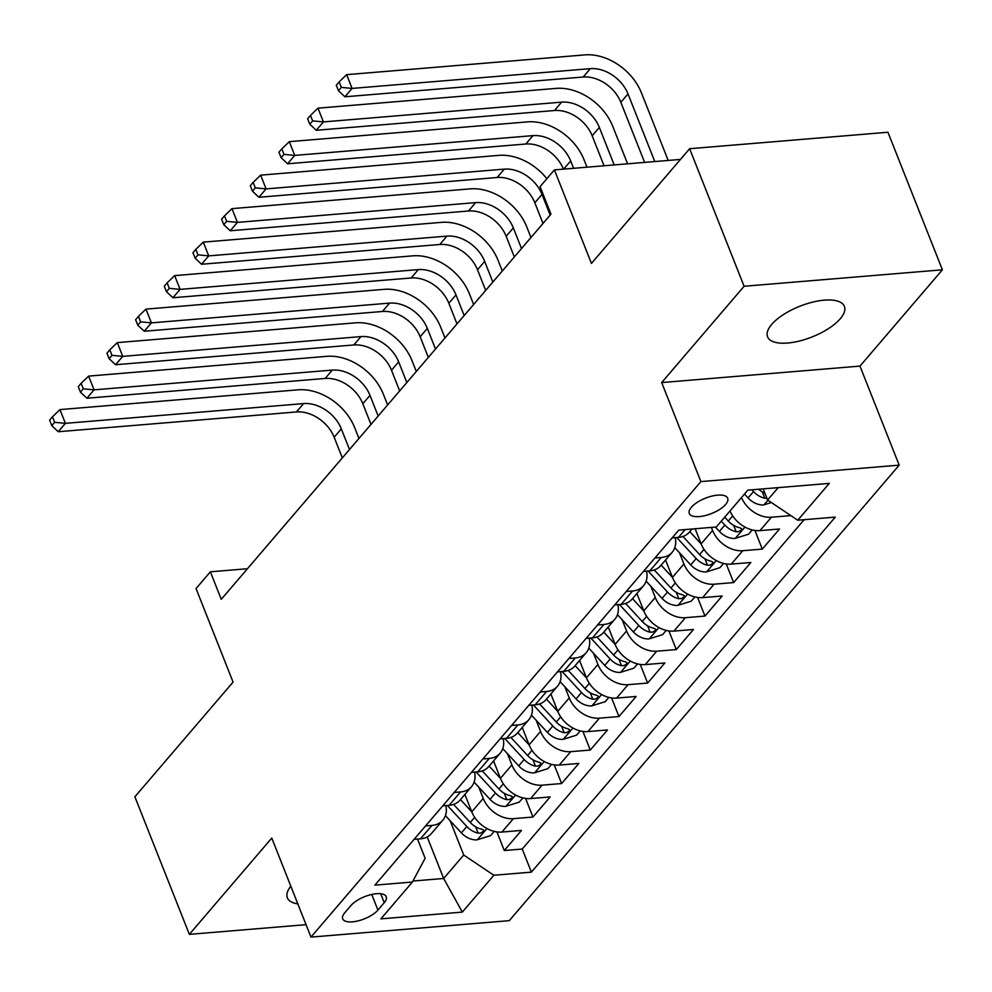 <?xml version="1.0" encoding="UTF-8"?>
<svg xmlns="http://www.w3.org/2000/svg" width="992" height="992" viewBox="0 0 992 992"><rect width="100%" height="100%" fill="white"/><g stroke="black" fill="none" stroke-linecap="round" stroke-linejoin="round"><path stroke-width="1.49" d="M771.677 324.434A41.329 16.529 158.4 0 0 767.56 336.796A41.329 16.529 158.4 0 0 799.515 341A41.329 16.529 158.4 0 0 840.274 318.73A41.329 16.529 158.4 0 0 844.403 306.367A41.329 16.529 158.4 0 0 812.448 302.176A41.329 16.529 158.4 0 0 771.677 324.434M290.83 886.203A41.329 16.529 158.4 0 0 287.345 897.797A41.329 16.529 158.4 0 0 297.823 903.873M691.35 507.284A20.658 8.258 158.4 0 0 689.291 513.472A20.658 8.258 158.4 0 0 705.262 515.567A20.658 8.258 158.4 0 0 725.648 504.432A20.658 8.258 158.4 0 0 727.706 498.257A20.658 8.258 158.4 0 0 711.735 496.149A20.658 8.258 158.4 0 0 691.35 507.284M942.4 269.812L887.939 132.258L689.638 148.713L744.099 286.266L661.676 382.565L700.885 481.604L899.186 465.149L859.977 366.11L942.4 269.812L744.099 286.266M700.885 481.604L310.98 937.105L509.28 920.65L899.186 465.149M310.98 937.105L271.771 838.066L189.348 934.365L306.057 924.668M189.348 934.365L134.887 796.799L233.083 682.087L196.044 588.554L210.378 571.814L221.266 599.317L550.969 214.148L540.07 186.645L554.404 169.892L591.443 263.426L689.638 148.713M464.888 794.431L471.77 811.828A25.829 18.873 40.6 0 0 501.927 832.052L521.482 830.428L504.283 850.528L496.905 831.891M478.789 787.189L483.24 798.424A25.829 18.873 40.6 0 0 513.385 818.66L532.952 817.036L525.574 798.399M532.952 817.036L550.151 796.936L530.596 798.56A25.829 18.873 40.6 0 1 500.439 778.336L493.557 760.938M522.226 727.446L529.108 744.831A25.829 18.873 40.6 0 0 559.265 765.068L578.82 763.443L561.621 783.544L554.243 764.906M550.895 693.954L557.777 711.338A25.829 18.873 40.6 0 0 587.934 731.575L607.488 729.951L590.29 750.051L582.912 731.414M579.564 660.461L586.446 677.846A25.829 18.873 40.6 0 0 616.602 698.083L636.157 696.458L618.958 716.546L611.58 697.922M608.232 626.969L615.114 644.354A25.829 18.873 40.6 0 0 645.271 664.59L664.826 662.966L647.627 683.054L640.249 664.429M636.901 593.476L643.783 610.861A25.829 18.873 40.6 0 0 673.94 631.098L693.495 629.474L676.296 649.562L668.918 630.937M665.57 559.984L672.452 577.369A25.829 18.873 40.6 0 0 702.609 597.606L722.176 595.981L704.965 616.069L697.587 597.444M695.132 528.748L701.121 543.876A25.829 18.873 40.6 0 0 731.278 564.113L750.845 562.489L733.634 582.577L726.256 563.952M730.025 510.954A25.829 18.873 40.6 0 0 759.946 530.621L779.514 528.996L762.302 549.084L754.924 530.46M377.927 910.086L384.239 902.708A20.014 8.01 158.4 0 0 386.235 896.718A20.014 8.01 158.4 0 0 370.76 894.685A20.014 8.01 158.4 0 0 351.007 905.473L344.695 912.838A20.014 8.01 158.4 0 0 342.699 918.828A20.014 8.01 158.4 0 0 358.186 920.861A20.014 8.01 158.4 0 0 377.927 910.086L371.74 894.462M427.192 836.913L443.647 878.478L463.723 855.03L493.867 875.254L531.39 872.142L835.276 517.117L797.766 520.23L829.3 483.389L747.832 490.147L716.298 526.988L678.788 530.112L374.889 885.137L412.412 882.024L425.134 858.229L417.533 839.058M493.867 875.254L462.334 912.094L380.866 918.865L412.412 882.024M711.376 527.397L712.591 530.484L701.121 543.876M679.47 552.73L683.922 563.977L672.452 577.369M650.802 586.222L655.253 597.469L643.783 610.861M622.133 619.715L626.584 630.962L615.114 644.354M593.464 653.207L597.916 664.454L586.446 677.846M564.795 686.7L569.247 697.946L557.777 711.338M536.126 720.192L540.578 731.439L529.108 744.831M507.458 753.684L511.909 764.931L500.439 778.336M504.283 850.528L522.238 849.028L804.14 519.696M790.872 515.604L771.416 517.216A25.829 18.873 -139.4 0 1 741.495 497.562M762.302 549.084L742.748 550.709A25.829 18.873 -139.4 0 1 712.591 530.484M733.634 582.577L714.079 584.201A25.829 18.873 -139.4 0 1 683.922 563.977M704.965 616.069L685.41 617.694A25.829 18.873 -139.4 0 1 655.253 597.469M676.296 649.562L656.741 651.186A25.829 18.873 -139.4 0 1 626.584 630.962M647.627 683.054L628.072 684.678A25.829 18.873 -139.4 0 1 597.916 664.454M618.958 716.546L599.404 718.171A25.829 18.873 -139.4 0 1 569.247 697.946M590.29 750.051L570.735 751.663A25.829 18.873 -139.4 0 1 540.578 731.439M561.621 783.544L542.066 785.168A25.829 18.873 -139.4 0 1 511.909 764.931M425.556 825.939L431.929 825.418A25.829 18.873 40.6 0 0 442.829 820.198A25.829 18.873 40.6 0 0 445.867 805.591M414.086 839.344L420.459 838.81A25.829 18.873 40.6 0 0 431.359 833.602L442.829 820.198M442.754 805.851L449.128 805.318A25.829 18.873 40.6 0 0 460.04 800.11L471.498 786.706A25.829 18.873 -139.4 0 1 460.598 791.926L454.224 792.447M471.423 772.359L477.797 771.826A25.829 18.873 40.6 0 0 488.709 766.618L500.166 753.213A25.829 18.873 -139.4 0 1 489.267 758.434L482.893 758.954M500.092 738.866L506.466 738.333A25.829 18.873 40.6 0 0 517.378 733.125L528.835 719.721A25.829 18.873 -139.4 0 1 517.936 724.941L511.562 725.462M528.761 705.374L535.134 704.841A25.829 18.873 40.6 0 0 546.046 699.633L557.504 686.228A25.829 18.873 -139.4 0 1 546.604 691.449L540.231 691.97M557.43 671.882L563.803 671.348A25.829 18.873 40.6 0 0 574.715 666.14L586.173 652.736A25.829 18.873 -139.4 0 1 575.273 657.956L568.9 658.477M586.098 638.389L592.472 637.856A25.829 18.873 40.6 0 0 603.384 632.648L614.854 619.244A25.829 18.873 -139.4 0 1 603.942 624.464L597.568 624.985M614.767 604.897L621.141 604.364A25.829 18.873 40.6 0 0 632.053 599.143L643.523 585.751A25.829 18.873 -139.4 0 1 632.611 590.972L626.237 591.492M643.436 571.404L649.81 570.871A25.829 18.873 40.6 0 0 660.722 565.651L672.192 552.259A25.829 18.873 -139.4 0 1 661.28 557.467L654.906 558M672.105 537.912L678.478 537.379A25.829 18.873 40.6 0 0 689.39 532.158L692.094 528.996M450.12 820.682L463.723 855.03M680.462 159.427L554.404 169.892M247.454 568.726L210.378 571.814M412.945 881.02L443.647 878.478L462.334 912.094M763.208 488.87L767.61 500.005L778.199 487.63M522.238 849.028L531.39 872.142M474.536 772.098A25.829 18.873 -139.4 0 1 471.498 786.706M503.204 738.606A25.829 18.873 -139.4 0 1 500.166 753.213M531.873 705.114A25.829 18.873 -139.4 0 1 528.835 719.721M560.542 671.621A25.829 18.873 -139.4 0 1 557.504 686.228M589.211 638.129A25.829 18.873 -139.4 0 1 586.173 652.736M617.88 604.636A25.829 18.873 -139.4 0 1 614.854 619.244M646.548 571.144A25.829 18.873 -139.4 0 1 643.523 585.751M675.217 537.652A25.829 18.873 -139.4 0 1 672.192 552.259M797.766 520.23L767.61 500.005M661.676 382.565L859.977 366.11M465.484 795.956L464.504 794.89M471.795 811.878L460.462 799.602M494.202 831.37L490.556 835.636L476.978 839.864A17.112 12.499 -139.4 0 1 461.367 832.871L445.445 815.622M349.494 449.525L341.322 428.866A32.29 23.585 40.6 0 0 303.626 403.583L65.398 423.348L59.954 409.597L298.183 389.819A48.422 35.377 -139.4 0 1 354.714 427.75L358.955 438.464M447.392 805.467L466.823 826.51A17.112 12.499 40.6 0 0 478.132 833.156L480.711 833.044L483.488 831.308L483.563 830.081L481.579 829.138A17.112 12.499 -139.4 0 1 470.258 822.48L453.58 804.413M342.327 457.895L334.155 437.236A32.29 23.585 40.6 0 0 296.459 411.953L58.23 431.731L65.398 423.348L54.647 422.319L52.464 416.814L49.6 420.162L51.782 425.667L54.647 422.319M59.954 409.597L52.464 416.814M51.782 425.667L58.23 431.731M494.165 762.464L493.173 761.397M500.464 778.385L489.13 766.109M522.883 797.878L519.225 802.131L505.647 806.372A17.112 12.499 -139.4 0 1 490.036 799.378L474.114 782.13M378.163 416.032L369.991 395.374A32.29 23.585 40.6 0 0 332.295 370.09L94.066 389.856L88.623 376.104L326.852 356.326A48.422 35.377 -139.4 0 1 383.383 394.258L387.624 404.972M476.061 771.974L495.492 793.017A17.112 12.499 40.6 0 0 506.8 799.664L509.38 799.552L512.157 797.816L512.232 796.588L510.248 795.646A17.112 12.499 -139.4 0 1 498.926 788.987L482.248 770.92M370.996 424.402L362.824 403.744A32.29 23.585 40.6 0 0 325.128 378.46L86.899 398.226L94.066 389.856L83.316 388.827L81.133 383.321L78.269 386.669L80.451 392.175L83.316 388.827M88.623 376.104L81.133 383.321M80.451 392.175L86.899 398.226M522.834 728.971L521.842 727.905M529.133 744.893L517.799 732.617M551.552 764.386L547.894 768.639L534.316 772.88A17.112 12.499 -139.4 0 1 518.717 765.886L502.783 748.638M406.832 382.528L398.66 361.882A32.29 23.585 40.6 0 0 360.964 336.598L122.735 356.364L117.292 342.612L355.52 322.834A48.422 35.377 -139.4 0 1 412.052 360.766L416.293 371.479M504.742 738.482L524.16 759.512A17.112 12.499 40.6 0 0 535.469 766.171L538.048 766.06L540.826 764.324L540.9 763.096L538.916 762.154A17.112 12.499 -139.4 0 1 527.595 755.495L510.917 737.428M399.664 390.91L391.493 370.252A32.29 23.585 40.6 0 0 353.797 344.968L115.568 364.734L122.735 356.364L111.984 355.334L109.802 349.829L106.938 353.177L109.12 358.682L111.984 355.334M117.292 342.612L109.802 349.829M109.12 358.682L115.568 364.734M551.502 695.479L550.51 694.412M557.802 711.4L546.468 699.124M580.221 730.893L576.563 735.146L562.985 739.387A17.112 12.499 -139.4 0 1 547.386 732.394L531.452 715.133M435.5 349.035L427.329 328.389A32.29 23.585 40.6 0 0 389.633 303.106L151.404 322.871L145.96 309.12L384.189 289.342A48.422 35.377 -139.4 0 1 440.721 327.273L444.962 337.987M533.411 704.99L552.829 726.02A17.112 12.499 40.6 0 0 564.138 732.679L566.717 732.567L569.495 730.831L569.569 729.604L567.585 728.661A17.112 12.499 -139.4 0 1 556.264 722.002L539.586 703.936M428.333 357.418L420.162 336.759A32.29 23.585 40.6 0 0 382.466 311.476L144.237 331.241L151.404 322.871L140.653 321.842L138.471 316.336L135.606 319.684L137.789 325.19L140.653 321.842M145.96 309.12L138.471 316.336M137.789 325.19L144.237 331.241M580.171 661.986L579.179 660.92M586.47 677.908L575.137 665.632M608.89 697.401L605.232 701.654L591.654 705.895A17.112 12.499 -139.4 0 1 576.054 698.901L560.12 681.64M464.169 315.543L455.998 294.897A32.29 23.585 40.6 0 0 418.302 269.601L180.073 289.379L174.629 275.627L412.858 255.849A48.422 35.377 -139.4 0 1 469.39 293.781L473.63 304.494M562.08 671.497L581.498 692.528A17.112 12.499 40.6 0 0 592.807 699.186L595.386 699.075L598.164 697.339L598.238 696.111L596.254 695.169A17.112 12.499 -139.4 0 1 584.933 688.51L568.255 670.443M457.002 323.925L448.83 303.267A32.29 23.585 40.6 0 0 411.134 277.983L172.906 297.749L180.073 289.379L169.322 288.337L167.14 282.844L164.275 286.192L166.458 291.698L169.322 288.337M174.629 275.627L167.14 282.844M166.458 291.698L172.906 297.749M608.84 628.494L607.848 627.428M615.139 644.416L603.806 632.14M637.558 663.908L633.913 668.162L620.322 672.402A17.112 12.499 -139.4 0 1 604.723 665.409L588.789 648.148M492.838 282.05L484.666 261.404A32.29 23.585 40.6 0 0 446.97 236.108L208.742 255.886L203.298 242.135L441.527 222.357A48.422 35.377 -139.4 0 1 498.058 260.288L502.299 271.002M590.748 638.005L610.167 659.035A17.112 12.499 40.6 0 0 621.476 665.694L624.055 665.582L626.832 663.846L626.907 662.619L624.923 661.676A17.112 12.499 -139.4 0 1 613.602 655.018L596.924 636.938M485.671 290.433L477.499 269.774A32.29 23.585 40.6 0 0 439.803 244.491L201.574 264.256L208.742 255.886L197.991 254.845L195.808 249.352L192.944 252.7L195.126 258.205L197.991 254.845M203.298 242.135L195.808 249.352M195.126 258.205L201.574 264.256M637.509 595.002L636.517 593.935M643.808 610.923L632.474 598.647M666.227 630.416L662.582 634.669L648.991 638.91A17.112 12.499 -139.4 0 1 633.392 631.916L617.47 614.656M521.507 248.558L513.335 227.912A32.29 23.585 40.6 0 0 475.639 202.616L237.41 222.394L231.967 208.642L470.196 188.864A48.422 35.377 -139.4 0 1 526.727 226.796L530.968 237.51M619.417 604.512L638.836 625.543A17.112 12.499 40.6 0 0 650.144 632.202L652.724 632.09L655.501 630.354L655.576 629.126L653.592 628.184A17.112 12.499 -139.4 0 1 642.27 621.525L625.592 603.446M514.34 256.94L506.168 236.282A32.29 23.585 40.6 0 0 468.472 210.998L230.243 230.764L237.41 222.394L226.66 221.352L224.477 215.859L221.613 219.207L223.795 224.7L226.66 221.352M231.967 208.642L224.477 215.859M223.795 224.7L230.243 230.764M666.178 561.509L665.186 560.443M672.477 577.431L661.143 565.155M694.896 596.924L691.25 601.177L677.66 605.418A17.112 12.499 -139.4 0 1 662.061 598.412L646.139 581.163M648.086 571.008L667.504 592.05A17.112 12.499 40.6 0 0 678.813 598.709L681.392 598.598L684.17 596.862L684.244 595.634L682.26 594.692A17.112 12.499 -139.4 0 1 670.939 588.033L654.261 569.954M543.008 223.448L534.837 202.79A32.29 23.585 40.6 0 0 497.141 177.506L258.912 197.272L266.079 188.902L255.328 187.86L253.146 182.367L250.282 185.715L252.464 191.208L255.328 187.86M550.176 215.066L542.004 194.42A32.29 23.585 40.6 0 0 504.308 169.124L266.079 188.902L260.636 175.15L498.864 155.372A48.422 35.377 -139.4 0 1 546.865 178.709M260.636 175.15L253.146 182.367M252.464 191.208L258.912 197.272M701.146 543.938L689.812 531.662M723.565 563.431L719.919 567.684L706.329 571.925A17.112 12.499 -139.4 0 1 690.73 564.919L674.808 547.671M573.599 168.305L570.673 160.927A32.29 23.585 40.6 0 0 532.977 135.631L294.748 155.409L289.304 141.658L527.533 121.88A48.422 35.377 -139.4 0 1 584.077 159.811L586.991 167.189M676.755 537.515L696.173 558.558A17.112 12.499 40.6 0 0 707.482 565.217L710.061 565.105L712.839 563.369L712.913 562.142L710.929 561.199A17.112 12.499 -139.4 0 1 699.608 554.54L682.93 536.461M563.444 169.148A32.29 23.585 40.6 0 0 525.81 144.014L287.581 163.779L294.748 155.409L283.997 154.368L281.827 148.874L278.95 152.222L281.133 157.716L283.997 154.368M289.304 141.658L281.827 148.874M281.133 157.716L287.581 163.779M752.234 529.926L748.588 534.192L734.998 538.433A17.112 12.499 -139.4 0 1 719.398 531.427L715.368 527.074M614.184 164.932L599.342 127.422A32.29 23.585 40.6 0 0 561.646 102.139L323.417 121.917L317.973 108.165L556.202 88.387A48.422 35.377 -139.4 0 1 612.746 126.319L627.589 163.816M721.271 521.197L724.842 525.066A17.112 12.499 40.6 0 0 736.151 531.724L738.73 531.613L741.508 529.877L741.582 528.649L739.598 527.707A17.112 12.499 -139.4 0 1 728.289 521.048L724.706 517.179M604.041 165.776L592.174 135.805A32.29 23.585 40.6 0 0 554.478 110.521L316.25 130.287L323.417 121.917L312.666 120.875L310.496 115.382L307.619 118.73L309.802 124.223L312.666 120.875M317.973 108.165L310.496 115.382M309.802 124.223L316.25 130.287M771.379 502.535L763.666 504.94A17.112 12.499 -139.4 0 1 748.067 497.934L744.484 494.066M654.782 161.56L628.01 93.93A32.29 23.585 40.6 0 0 590.327 68.646L352.086 88.424L346.642 74.66L584.871 54.895A48.422 35.377 -139.4 0 1 641.415 92.826L668.186 160.444M751.886 489.812L753.511 491.573A17.112 12.499 40.6 0 0 764.82 498.232L766.915 498.232M764.906 493.148A17.112 12.499 -139.4 0 1 758.694 489.254M644.639 162.403L620.843 102.312A32.29 23.585 40.6 0 0 583.16 77.016L344.918 96.794L352.086 88.424L341.335 87.383L339.165 81.877L336.288 85.238L338.47 90.731L341.335 87.383M346.642 74.66L339.165 81.877M338.47 90.731L344.918 96.794M483.24 798.424L471.77 811.828M513.385 818.66L501.927 832.052M771.416 517.216L759.946 530.621M742.748 550.709L731.278 564.113M714.079 584.201L702.609 597.606M685.41 617.694L673.94 631.098M656.741 651.186L645.271 664.59M628.072 684.678L616.602 698.083M599.404 718.171L587.934 731.575M570.735 751.663L559.265 765.068M542.066 785.168L530.596 798.56M431.929 825.418L420.459 838.81M460.598 791.926L449.128 805.318M489.267 758.434L477.797 771.826M517.936 724.941L506.466 738.333M546.604 691.449L535.134 704.841M575.273 657.956L563.803 671.348M603.942 624.464L592.472 637.856M632.611 590.972L621.141 604.364M661.28 557.467L649.81 570.871M685.162 529.579L678.478 537.379M380.68 893.73L384.239 902.708M477.313 839.765L486.936 828.518M470.258 822.48L474.672 817.334M461.367 832.871L466.823 826.51M334.155 437.236L341.322 428.866M296.459 411.953L303.626 403.583M475.614 826.782L478.132 833.156M505.982 806.273L515.604 795.026M498.926 788.987L503.341 783.841M490.036 799.378L495.492 793.017M362.824 403.744L369.991 395.374M325.128 378.46L332.295 370.09M504.283 793.29L506.8 799.664M534.651 772.78L544.273 761.534M527.595 755.495L532.01 750.349M518.717 765.886L524.16 759.512M391.493 370.252L398.66 361.882M353.797 344.968L360.964 336.598M532.952 759.798L535.469 766.171M563.32 739.288L572.954 728.041M556.264 722.002L560.678 716.856M547.386 732.394L552.829 726.02M420.162 336.759L427.329 328.389M382.466 311.476L389.633 303.106M561.621 726.305L564.138 732.679M591.988 705.796L601.623 694.549M584.933 688.51L589.347 683.364M576.054 698.901L581.498 692.528M448.83 303.267L455.998 294.897M411.134 277.983L418.302 269.601M590.29 692.813L592.807 699.186M620.657 672.303L630.292 661.056M613.602 655.018L618.016 649.872M604.723 665.409L610.167 659.035M477.499 269.774L484.666 261.404M439.803 244.491L446.97 236.108M618.958 659.32L621.476 665.694M649.326 638.811L658.961 627.564M642.27 621.525L646.685 616.379M633.392 631.916L638.836 625.543M506.168 236.282L513.335 227.912M468.472 210.998L475.639 202.616M647.627 625.828L650.144 632.202M677.995 605.318L687.63 594.072M670.939 588.033L675.354 582.874M662.061 598.412L667.504 592.05M534.837 202.79L542.004 194.42M497.141 177.506L504.308 169.124M676.296 592.336L678.813 598.709M706.664 571.814L716.298 560.567M699.608 554.54L704.022 549.382M690.73 564.919L696.173 558.558M563.654 169.124L570.673 160.927M525.81 144.014L532.977 135.631M704.965 558.843L707.482 565.217M735.332 538.321L744.967 527.074M728.289 521.048L732.691 515.89M719.398 531.427L724.842 525.066M592.174 135.805L599.342 127.422M554.478 110.521L561.646 102.139M733.634 525.351L736.151 531.724M764.001 504.829L767.944 500.228M748.067 497.934L753.511 491.573M620.843 102.312L628.01 93.93M583.16 77.016L590.327 68.646M762.302 491.858L764.82 498.232"/></g></svg>
